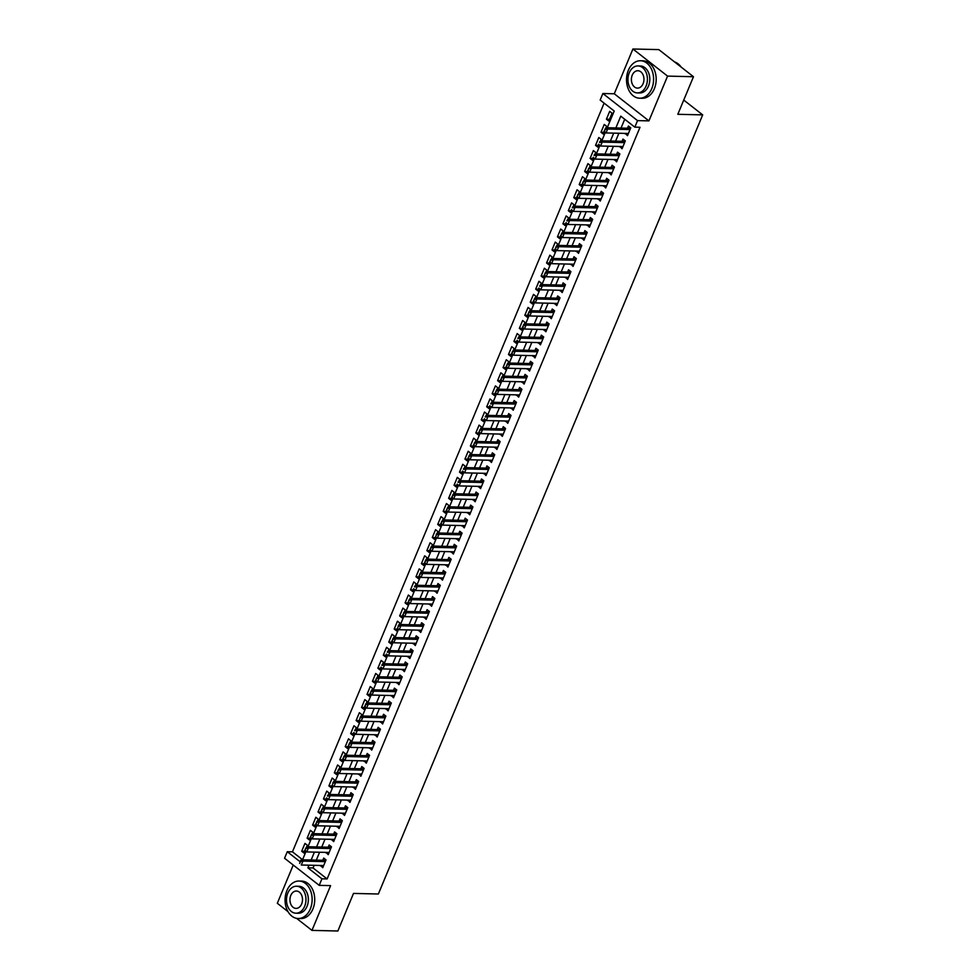 <?xml version="1.0" encoding="UTF-8"?>
<svg xmlns="http://www.w3.org/2000/svg" width="980" height="980" viewBox="0 0 980 980"><rect width="100%" height="100%" fill="white"/><g stroke="black" fill="none" stroke-linecap="round" stroke-linejoin="round"><path stroke-width="1.47" d="M607.257 127.743L614.215 111.034L600.164 100.046L602.884 93.504L637.539 120.614L634.82 127.155L620.769 116.154L615.869 127.939M614.276 93.774L648.932 120.883L667.564 76.109L693.473 76.722L658.817 49.613L632.921 49L614.276 93.774L602.884 93.504M293.24 865.034L277.316 903.278L288.01 911.645M314.163 865.316L313.061 867.949L327.112 878.938L321.93 878.815L319.211 885.357L284.555 858.247L287.275 851.706L300.015 861.677M604.109 103.133L292.457 851.828L287.275 851.706M667.564 76.109L632.921 49M296.548 918.321L311.971 930.388L330.603 885.614L319.211 885.357M693.473 76.722L677.817 114.305L702.685 114.881L378.366 894.005L353.51 893.417L337.867 931L311.971 930.388M625.338 133.403L627.494 135.681L630.753 127.841L628.413 126.016L627.494 128.221M619.899 146.473L622.055 148.764L625.313 140.912L622.974 139.087L622.055 141.292M614.46 159.556L616.604 161.835L619.875 153.983L617.535 152.157L616.616 154.362M609.009 172.627L611.165 174.906L614.436 167.066L612.096 165.228L611.177 167.433M603.57 185.698L605.726 187.976L608.997 180.136L606.645 178.299L605.726 180.504M598.131 198.769L600.287 201.047L603.545 193.207L601.206 191.37L600.287 193.575M592.692 211.839L594.848 214.118L598.106 206.278L595.767 204.44L594.848 206.657M587.253 224.91L589.397 227.189L592.667 219.349L590.327 217.523L589.409 219.728M581.802 237.981L583.957 240.259L587.228 232.419L584.889 230.594L583.97 232.799M576.363 251.064L578.519 253.342L581.789 245.49L579.437 243.665L578.519 245.87M570.923 264.135L573.08 266.413L576.338 258.561L573.998 256.736L573.08 258.94M565.485 277.205L567.641 279.484L570.899 271.644L568.559 269.806L567.641 272.011M560.046 290.276L562.189 292.555L565.46 284.714L563.12 282.877L562.202 285.082M554.594 303.347L556.75 305.625L560.021 297.785L557.681 295.948L556.763 298.165M549.155 316.418L551.311 318.696L554.582 310.856L552.23 309.031L551.311 311.236M543.716 329.488L545.872 331.767L549.131 323.927L546.791 322.102L545.872 324.307M538.277 342.571L540.433 344.85L543.692 336.998L541.352 335.172L540.433 337.377M532.826 355.642L534.982 357.921L538.253 350.068L535.913 348.243L534.994 350.448M527.387 368.713L529.543 370.991L532.814 363.151L530.474 361.314L529.555 363.519M521.948 381.784L524.104 384.062L527.363 376.222L525.023 374.385L524.104 376.59M516.509 394.854L518.665 397.133L521.923 389.293L519.584 387.455L518.665 389.673M511.07 407.925L513.226 410.204L516.485 402.363L514.145 400.526L513.226 402.743M505.619 420.996L507.775 423.274L511.046 415.434L508.706 413.609L507.787 415.814M500.18 434.067L502.336 436.357L505.607 428.505L503.267 426.68L502.348 428.885M494.741 447.149L496.897 449.428L500.155 441.576L497.816 439.751L496.897 441.955M489.302 460.22L491.458 462.499L494.716 454.659L492.377 452.821L491.458 455.026M483.863 473.291L486.019 475.57L489.277 467.73L486.938 465.892L486.019 468.097M478.412 486.362L480.568 488.64L483.838 480.8L481.499 478.963L480.58 481.168M472.973 499.433L475.129 501.711L478.399 493.871L476.06 492.034L475.141 494.251M467.534 512.503L469.69 514.782L472.948 506.942L470.608 505.117L469.69 507.322M462.095 525.574L464.251 527.865L467.509 520.013L465.169 518.187L464.251 520.392M456.656 538.657L458.799 540.936L462.07 533.083L459.73 531.258L458.812 533.463M451.204 551.728L453.36 554.006L456.631 546.166L454.291 544.329L453.373 546.534M445.765 564.798L447.921 567.077L451.192 559.237L448.84 557.399L447.921 559.605M440.326 577.869L442.482 580.148L445.741 572.308L443.401 570.47L442.482 572.675M434.887 590.94L437.043 593.219L440.302 585.379L437.962 583.541L437.043 585.758M429.448 604.011L431.592 606.289L434.863 598.449L432.523 596.624L431.604 598.829M423.997 617.082L426.153 619.36L429.424 611.52L427.084 609.695L426.165 611.9M418.558 630.164L420.714 632.443L423.985 624.591L421.633 622.766L420.714 624.971M413.119 643.235L415.275 645.514L418.534 637.662L416.194 635.836L415.275 638.041M407.68 656.306L409.836 658.585L413.095 650.745L410.755 648.907L409.836 651.112M402.241 669.377L404.385 671.655L407.656 663.815L405.316 661.978L404.397 664.183M396.79 682.448L398.946 684.726L402.216 676.886L399.877 675.048L398.958 677.266M391.351 695.518L393.507 697.797L396.777 689.957L394.426 688.119L393.507 690.337M385.912 708.589L388.068 710.867L391.326 703.028L388.987 701.202L388.068 703.407M380.473 721.672L382.629 723.951L385.887 716.098L383.548 714.273L382.629 716.478M375.022 734.743L377.178 737.021L380.448 729.169L378.109 727.344L377.19 729.549M369.583 747.814L371.738 750.092L375.009 742.252L372.67 740.414L371.751 742.62M364.144 760.884L366.3 763.163L369.57 755.323L367.218 753.485L366.3 755.69M358.704 773.955L360.861 776.234L364.119 768.394L361.779 766.556L360.861 768.761M353.266 787.026L355.422 789.304L358.68 781.464L356.34 779.627L355.422 781.844M347.814 800.096L349.97 802.375L353.241 794.535L350.901 792.71L349.983 794.915M342.375 813.167L344.531 815.458L347.802 807.606L345.462 805.781L344.543 807.986M336.936 826.25L339.092 828.529L342.351 820.677L340.011 818.851L339.092 821.056M331.497 839.321L333.653 841.6L336.912 833.76L334.572 831.922L333.653 834.127M326.058 852.392L328.214 854.67L331.473 846.83L329.133 844.993L328.214 847.198M304.768 851.326L301.693 851.253L304.964 843.413L307.304 845.25L306.703 846.696L329.476 847.235A1.495 0.907 128 0 0 329.807 847.173L331.301 846.696M310.207 838.255L307.132 838.182L310.403 830.342L312.743 832.167L312.142 833.625L334.915 834.164A1.495 0.907 128 0 0 335.258 834.103L336.74 833.625M315.658 825.185L312.583 825.111L315.842 817.271L318.182 819.096L317.581 820.554L340.354 821.081A1.495 0.907 128 0 0 340.697 821.032L342.192 820.554M321.097 812.114L318.022 812.04L321.281 804.2L323.621 806.026L323.02 807.483L345.793 808.01A1.495 0.907 128 0 0 346.136 807.961L347.63 807.471M326.536 799.043L323.461 798.97L326.732 791.13L329.072 792.955L328.459 794.413M331.975 785.972L328.9 785.899L332.171 778.047L334.511 779.884L333.911 781.33M337.414 772.889L334.339 772.828L337.61 764.976L339.95 766.813L339.349 768.259L362.122 768.798A1.495 0.907 128 0 0 362.465 768.736L363.96 768.259M342.865 759.819L339.791 759.745L343.049 751.905L345.389 753.742L344.788 755.188L367.561 755.727A1.495 0.907 128 0 0 367.904 755.666L369.399 755.188M348.304 746.748L345.23 746.674L348.488 738.834L350.84 740.672L350.228 742.117L373 742.656A1.495 0.907 128 0 0 373.343 742.595L374.838 742.117M353.743 733.677L350.668 733.604L353.939 725.764L356.279 727.589L355.666 729.047L378.452 729.586A1.495 0.907 128 0 0 378.782 729.524L380.277 729.047M359.182 720.606L356.108 720.533L359.378 712.693L361.718 714.518L361.118 715.976M364.621 707.536L361.547 707.462L364.817 699.622L367.157 701.447L366.557 702.905M370.073 694.465L366.998 694.391L370.256 686.539L372.596 688.377L371.996 689.822L394.769 690.361A1.495 0.907 128 0 0 395.112 690.312L396.606 689.822M375.512 681.382L372.437 681.321L375.695 673.468L378.047 675.306L377.435 676.751L400.208 677.29A1.495 0.907 128 0 0 400.551 677.241L402.045 676.751M380.951 668.311L377.876 668.238L381.147 660.398L383.486 662.235L382.874 663.681L405.659 664.22A1.495 0.907 128 0 0 405.99 664.158L407.484 663.681M386.39 655.24L383.315 655.167L386.586 647.327L388.925 649.164L388.325 650.61L411.098 651.149A1.495 0.907 128 0 0 411.441 651.088L412.923 650.61M391.829 642.17L388.766 642.096L392.024 634.256L394.364 636.081L393.764 637.539L416.537 638.078A1.495 0.907 128 0 0 416.88 638.017L418.374 637.539M397.28 629.099L394.205 629.025L397.464 621.185L399.803 623.01L399.203 624.468M402.719 616.028L399.644 615.955L402.902 608.115L405.255 609.94L404.642 611.398L427.415 611.924A1.495 0.907 128 0 0 427.758 611.875L429.252 611.385M408.158 602.957L405.083 602.884L408.354 595.032L410.694 596.869L410.081 598.315L432.866 598.854A1.495 0.907 128 0 0 433.197 598.805L434.691 598.315M413.597 589.887L410.522 589.813L413.793 581.961L416.132 583.798L415.532 585.244L438.305 585.783A1.495 0.907 128 0 0 438.648 585.734L440.13 585.244M419.036 576.804L415.973 576.742L419.232 568.89L421.572 570.727L420.971 572.173L443.744 572.712A1.495 0.907 128 0 0 444.087 572.651L445.582 572.173M424.487 563.733L421.412 563.659L424.671 555.819L427.011 557.657L426.41 559.102L449.183 559.641A1.495 0.907 128 0 0 449.526 559.58L451.021 559.102M429.926 550.662L426.851 550.589L430.11 542.749L432.462 544.574L431.849 546.032M435.365 537.591L432.29 537.518L435.561 529.678L437.901 531.503L437.301 532.961M440.804 524.521L437.729 524.447L441 516.607L443.34 518.432L442.74 519.89L465.512 520.417A1.495 0.907 128 0 0 465.855 520.368L467.338 519.878M446.255 511.45L443.18 511.376L446.439 503.536L448.779 505.362L448.179 506.807L470.951 507.346A1.495 0.907 128 0 0 471.294 507.297L472.789 506.807M451.694 498.379L448.62 498.305L451.878 490.453L454.218 492.291L453.618 493.736L476.39 494.275A1.495 0.907 128 0 0 476.733 494.226L478.228 493.736M457.133 485.296L454.059 485.235L457.329 477.382L459.669 479.22L459.057 480.666L481.829 481.205A1.495 0.907 128 0 0 482.172 481.143L483.667 480.666M462.572 472.225L459.498 472.152L462.768 464.312L465.108 466.149L464.508 467.595M468.011 459.155L464.937 459.081L468.207 451.241L470.547 453.079L469.947 454.524M473.463 446.084L470.388 446.01L473.646 438.17L475.986 439.996L475.386 441.453L498.159 441.98A1.495 0.907 128 0 0 498.502 441.931L499.996 441.453M478.902 433.013L475.827 432.94L479.085 425.1L481.425 426.925L480.825 428.382L503.598 428.909A1.495 0.907 128 0 0 503.941 428.86L505.435 428.37M484.341 419.942L481.266 419.869L484.537 412.029L486.876 413.854L486.264 415.312L509.049 415.839A1.495 0.907 128 0 0 509.38 415.79L510.874 415.3M489.78 406.872L486.705 406.798L489.976 398.946L492.315 400.783L491.715 402.229L514.488 402.768A1.495 0.907 128 0 0 514.818 402.719L516.313 402.229M495.219 393.788L492.144 393.727L495.415 385.875L497.754 387.713L497.154 389.158L519.927 389.697A1.495 0.907 128 0 0 520.27 389.648L521.752 389.158M500.67 380.718L497.595 380.644L500.854 372.804L503.193 374.642L502.593 376.087M506.109 367.647L503.034 367.574L506.293 359.734L508.645 361.571L508.032 363.017L530.805 363.555A1.495 0.907 128 0 0 531.148 363.494L532.642 363.017M511.548 354.576L508.473 354.503L511.744 346.663L514.084 348.488L513.471 349.946L536.256 350.485A1.495 0.907 128 0 0 536.587 350.424L538.081 349.946M516.987 341.505L513.912 341.432L517.183 333.592L519.523 335.417L518.922 336.875L541.695 337.402A1.495 0.907 128 0 0 542.026 337.353L543.52 336.875M522.426 328.435L519.351 328.361L522.622 320.521L524.962 322.346L524.361 323.804L547.134 324.331A1.495 0.907 128 0 0 547.477 324.282L548.971 323.792M527.877 315.364L524.802 315.291L528.061 307.438L530.401 309.276L529.8 310.721L552.573 311.26A1.495 0.907 128 0 0 552.916 311.211L554.411 310.721M533.316 302.293L530.241 302.22L533.5 294.368L535.852 296.205L535.239 297.651M538.755 289.21L535.68 289.137L538.951 281.297L541.291 283.134L540.678 284.58L563.463 285.119A1.495 0.907 128 0 0 563.794 285.058L565.288 284.58M544.194 276.139L541.119 276.066L544.39 268.226L546.73 270.064L546.13 271.509L568.902 272.048A1.495 0.907 128 0 0 569.245 271.987L570.727 271.509M549.633 263.069L546.571 262.995L549.829 255.155L552.169 256.981L551.569 258.438L574.341 258.977A1.495 0.907 128 0 0 574.684 258.916L576.179 258.438M555.084 249.998L552.01 249.925L555.268 242.085L557.608 243.91L557.008 245.368L579.78 245.894A1.495 0.907 128 0 0 580.123 245.845L581.618 245.368M560.523 236.927L557.449 236.854L560.707 229.014L563.059 230.839L562.447 232.297L585.219 232.824A1.495 0.907 128 0 0 585.562 232.775L587.057 232.285M565.962 223.857L562.888 223.783L566.158 215.943L568.498 217.768L567.885 219.214M571.401 210.786L568.327 210.712L571.597 202.86L573.937 204.698L573.337 206.143M576.84 197.703L573.778 197.642L577.036 189.789L579.376 191.627L578.776 193.072L601.548 193.611A1.495 0.907 128 0 0 601.892 193.55L603.386 193.072M582.292 184.632L579.217 184.559L582.475 176.719L584.815 178.556L584.215 180.002L606.988 180.541A1.495 0.907 128 0 0 607.331 180.479L608.825 180.002M587.731 171.561L584.656 171.488L587.914 163.648L590.266 165.473L589.654 166.931L612.427 167.47A1.495 0.907 128 0 0 612.77 167.409L614.264 166.931M593.17 158.49L590.095 158.417L593.365 150.577L595.705 152.402L595.105 153.86L617.878 154.387A1.495 0.907 128 0 0 618.209 154.338L619.703 153.86M598.609 145.42L595.534 145.346L598.805 137.506L601.144 139.332L600.544 140.789M604.048 132.349L600.985 132.276L604.244 124.436L606.583 126.261L605.983 127.719M292.457 851.828L302.563 859.73M301.693 851.253L304.033 853.09L305.062 850.628M307.132 838.182L309.484 840.019L311.358 835.34L310.256 837.079M312.583 825.111L314.923 826.948L316.797 822.269L315.695 824.009M318.022 812.04L320.362 813.865L321.391 811.416M323.461 798.97L325.801 800.795L326.585 797.867M328.9 785.899L331.24 787.724L332.269 785.262M334.339 772.828L336.691 774.653L337.708 772.191M339.791 759.745L342.13 761.583L344.005 756.903L342.902 758.643M345.23 746.674L347.569 748.512L349.444 743.832L348.341 745.572M350.668 733.604L353.008 735.441L353.792 732.501M356.108 720.533L358.447 722.37L359.476 719.908M361.547 707.462L363.899 709.287L365.773 704.62L364.67 706.36M366.998 694.391L369.338 696.217L371.212 691.549L370.109 693.289M372.437 681.321L374.776 683.146L375.805 680.683M377.876 668.238L380.216 670.075L381 667.135M383.315 655.167L385.655 657.004L386.438 654.064M388.766 642.096L391.106 643.933L392.98 639.254L391.877 640.994M394.205 629.025L396.545 630.863L397.574 628.401M399.644 615.955L401.984 617.78L403.858 613.113L402.755 614.852M405.083 602.884L407.423 604.709L408.452 602.247M410.522 589.813L412.862 591.638L413.646 588.711M415.973 576.742L418.313 578.568L420.187 573.888L419.085 575.64M421.412 563.659L423.752 565.497L425.626 560.817L424.524 562.557M426.851 550.589L429.191 552.426L431.065 547.746L429.963 549.486M432.29 537.518L434.63 539.355L435.659 536.893M437.729 524.447L440.081 526.272L441.098 523.822M443.18 511.376L445.52 513.202L447.395 508.534L446.292 510.274M448.62 498.305L450.959 500.131L452.834 495.464L451.731 497.203M454.059 485.235L456.398 487.06L457.182 484.132M459.498 472.152L461.837 473.989L462.621 471.049M464.937 459.081L467.288 460.918L469.163 456.239L468.06 457.979M470.388 446.01L472.728 447.848L473.744 445.386M475.827 432.94L478.166 434.777L479.196 432.315M481.266 419.869L483.606 421.694L484.39 418.766M486.705 406.798L489.045 408.623L489.829 405.696M492.144 393.727L494.496 395.553L496.37 390.873L495.268 392.625M497.595 380.644L499.935 382.482L501.809 377.802L500.707 379.542M503.034 367.574L505.374 369.411L507.248 364.732L506.146 366.471M508.473 354.503L510.813 356.34L511.842 353.878M513.912 341.432L516.252 343.27L517.036 340.329M519.351 328.361L521.703 330.187L523.577 325.519L522.475 327.259M524.802 315.291L527.142 317.116L529.016 312.449L527.914 314.188M530.241 302.22L532.581 304.045L534.455 299.378L533.353 301.117M535.68 289.137L538.02 290.974L538.804 288.046M541.119 276.066L543.459 277.904L544.488 275.441M546.571 262.995L548.91 264.833L549.927 262.371M552.01 249.925L554.349 251.762L556.224 247.083L555.121 248.822M557.449 236.854L559.788 238.679L561.663 234.012L560.56 235.751M562.888 223.783L565.227 225.608L566.011 222.681M568.327 210.712L570.666 212.538L571.45 209.61M573.778 197.642L576.118 199.467L577.134 197.005M579.217 184.559L581.557 186.396L582.586 183.934M584.656 171.488L586.996 173.325L588.024 170.863M590.095 158.417L592.435 160.255L593.219 157.315M595.534 145.346L597.874 147.172L598.658 144.244M600.985 132.276L603.325 134.101L605.199 129.434L604.096 131.173M608.764 121.03L612.022 113.19L609.683 111.353L606.424 119.205L608.764 121.03M327.112 878.938L640.001 127.278L634.82 127.155M624.713 119.242L621.038 128.062M618.882 133.256L615.599 141.145M613.443 146.326L610.16 154.215M608.004 159.397L604.721 167.286M602.553 172.468L599.282 180.357M597.114 185.539L593.831 193.428M591.675 198.621L588.392 206.498M586.236 211.692L582.953 219.569M580.797 224.763L577.514 232.64M575.346 237.834L572.075 245.723M569.907 250.905L566.624 258.793M564.468 263.975L561.185 271.864M559.029 277.046L555.746 284.935M553.59 290.129L550.307 298.006M548.139 303.2L544.856 311.077M542.7 316.271L539.417 324.147M537.26 329.341L533.977 337.23M531.822 342.412L528.538 350.301M526.383 355.483L523.1 363.372M520.931 368.554L517.648 376.443M515.492 381.637L512.209 389.513M510.053 394.707L506.77 402.584M504.614 407.778L501.331 415.655M499.175 420.849L495.892 428.738M493.724 433.92L490.441 441.809M488.285 446.99L485.002 454.879M482.846 460.061L479.563 467.95M477.407 473.144L474.124 481.021M471.956 486.215L468.685 494.091M466.517 499.286L463.234 507.162M461.078 512.356L457.795 520.245M455.639 525.427L452.356 533.316M450.2 538.498L446.917 546.387M444.749 551.569L441.478 559.457M439.31 564.639L436.027 572.528M433.871 577.722L430.588 585.599M428.432 590.793L425.149 598.67M422.993 603.864L419.71 611.74M417.541 616.935L414.271 624.824M412.102 630.005L408.819 637.894M406.663 643.076L403.38 650.965M401.224 656.147L397.941 664.036M395.785 669.23L392.502 677.107M390.334 682.301L387.063 690.177M384.895 695.371L381.612 703.248M379.456 708.442L376.173 716.331M374.017 721.513L370.734 729.402M368.578 734.583L365.295 742.473M363.127 747.654L359.844 755.543M357.688 760.737L354.405 768.614M352.249 773.808L348.966 781.685M346.81 786.879L343.527 794.755M341.371 799.95L338.088 807.839M335.92 813.02L332.637 820.909M330.481 826.091L327.198 833.98M325.041 839.162L321.759 847.051M319.603 852.233L316.32 860.122M320.607 865.463L322.763 867.741L326.034 859.901L323.694 858.064L322.775 860.269M702.685 114.881L683.746 100.07M648.932 120.883L637.539 120.614M302.526 859.803L306.03 851.387M307.977 846.732L311.469 838.317M313.416 833.649L316.92 825.246M318.855 820.579L322.359 812.175M324.294 807.508L327.798 799.092M329.733 794.437L333.237 786.021M335.185 781.366L338.688 772.951M340.624 768.295L344.127 759.88M346.062 755.225L349.566 746.809M351.502 742.142L355.005 733.738M356.953 729.071L360.444 720.668M362.392 716L365.895 707.585M367.831 702.93L371.334 694.514M373.27 689.859L376.773 681.443M378.709 676.788L382.212 668.372M384.16 663.717L387.651 655.302M389.599 650.634L393.103 642.231M395.038 637.564L398.541 629.16M400.477 624.493L403.981 616.077M405.916 611.422L409.42 603.006M411.367 598.351L414.859 589.936M416.806 585.28L420.31 576.865M422.245 572.21L425.749 563.794M427.684 559.127L431.188 550.723M433.123 546.056L436.627 537.653M438.575 532.985L442.066 524.582M444.014 519.915L447.517 511.499M449.452 506.844L452.956 498.428M454.892 493.773L458.395 485.357M460.33 480.702L463.834 472.287M465.782 467.632L469.273 459.216M471.221 454.549L474.724 446.145M476.66 441.478L480.163 433.074M482.099 428.407L485.602 419.991M487.538 415.336L491.041 406.921M492.989 402.266L496.493 393.85M498.428 389.195L501.932 380.779M503.867 376.124L507.371 367.708M509.306 363.041L512.81 354.638M514.757 349.97L518.249 341.567M520.196 336.899L523.7 328.484M525.635 323.829L529.139 315.413M531.074 310.758L534.578 302.342M536.513 297.687L540.017 289.272M541.965 284.617L545.456 276.201M547.404 271.534L550.907 263.13M552.843 258.463L556.346 250.059M558.282 245.392L561.785 236.989M563.721 232.321L567.224 223.906M569.172 219.251L572.663 210.835M574.611 206.18L578.114 197.764M580.05 193.109L583.553 184.693M585.489 180.038L588.992 171.623M590.928 166.955L594.431 158.552M596.379 153.885L599.87 145.481M601.818 140.814L605.322 132.398M308.982 865.193L307.879 867.827L321.93 878.815M613.701 133.133L610.418 141.022M608.262 146.204L604.979 154.093M602.823 159.275L599.54 167.164M597.384 172.345L594.101 180.234M591.932 185.428L588.662 193.305M586.493 198.499L583.21 206.376M581.054 211.57L577.771 219.446M575.615 224.641L572.332 232.53M570.176 237.711L566.893 245.6M564.725 250.782L561.442 258.671M559.286 263.853L556.003 271.742M553.847 276.936L550.564 284.812M548.408 290.007L545.125 297.883M542.969 303.077L539.686 310.954M537.518 316.148L534.235 324.037M532.079 329.219L528.796 337.108M526.64 342.29L523.357 350.179M521.201 355.36L517.918 363.249M515.762 368.431L512.479 376.32M510.31 381.514L507.028 389.391M504.872 394.585L501.589 402.462M499.433 407.656L496.149 415.532M493.994 420.726L490.711 428.615M488.555 433.797L485.272 441.686M483.103 446.868L479.82 454.757M477.664 459.939L474.381 467.827M472.225 473.022L468.942 480.898M466.786 486.092L463.503 493.969M461.335 499.163L458.064 507.04M455.896 512.234L452.613 520.123M450.457 525.305L447.174 533.193M445.018 538.375L441.735 546.264M439.579 551.446L436.296 559.335M434.128 564.529L430.857 572.406M428.689 577.6L425.406 585.476M423.25 590.671L419.967 598.547M417.811 603.741L414.528 611.63M412.372 616.812L409.089 624.701M406.921 629.883L403.65 637.772M401.482 642.954L398.199 650.842M396.043 656.037L392.76 663.913M390.604 669.107L387.321 676.984M385.165 682.178L381.882 690.055M379.713 695.249L376.43 703.138M374.274 708.32L370.991 716.208M368.835 721.39L365.552 729.279M363.396 734.461L360.113 742.35M357.957 747.532L354.674 755.421M352.506 760.615L349.223 768.492M347.067 773.686L343.784 781.562M341.628 786.756L338.345 794.633M336.189 799.827L332.906 807.716M330.75 812.898L327.467 820.787M325.299 825.969L322.016 833.858M319.86 839.039L316.577 846.928M314.421 852.122L311.138 859.999M313.061 867.949L307.879 867.827M323.498 865.977L320.423 865.916M609.499 119.278L606.424 119.205M328.937 852.906L325.862 852.833M334.388 839.836L331.313 839.762M339.827 826.765L336.752 826.691M345.266 813.694L342.192 813.62M350.705 800.623L347.63 800.55M356.144 787.553L353.07 787.479M361.596 774.47L358.521 774.408M367.035 761.399L363.96 761.325M372.474 748.328L369.399 748.255M377.913 735.257L374.838 735.184M383.352 722.187L380.277 722.113M388.803 709.116L385.728 709.042M394.242 696.045L391.167 695.971M399.681 682.974L396.606 682.901M405.12 669.891L402.045 669.83M410.559 656.821L407.496 656.747M416.01 643.75L412.935 643.676M421.449 630.679L418.374 630.606M426.888 617.608L423.813 617.535M432.327 604.538L429.252 604.464M437.766 591.467L434.704 591.393M443.217 578.384L440.143 578.323M448.656 565.313L445.582 565.24M454.095 552.242L451.021 552.169M459.534 539.172L456.46 539.098M464.973 526.101L461.911 526.027M470.425 513.03L467.35 512.957M475.863 499.959L472.789 499.886M481.303 486.876L478.228 486.815M486.742 473.805L483.667 473.732M492.193 460.735L489.118 460.661M497.632 447.664L494.557 447.591M503.071 434.593L499.996 434.52M508.51 421.523L505.435 421.449M513.949 408.452L510.874 408.378M519.4 395.381L516.325 395.308M524.839 382.298L521.764 382.224M530.278 369.227L527.203 369.154M535.717 356.157L532.642 356.083M541.156 343.086L538.081 343.012M546.607 330.015L543.533 329.942M552.046 316.944L548.971 316.871M557.485 303.874L554.411 303.8M562.924 290.791L559.85 290.729M568.363 277.72L565.288 277.646M573.815 264.649L570.74 264.576M579.254 251.578L576.179 251.505M584.693 238.507L581.618 238.434M590.132 225.437L587.057 225.363M595.571 212.366L592.508 212.293M601.022 199.283L597.947 199.222M606.461 186.212L603.386 186.139M611.9 173.142L608.825 173.068M617.339 160.071L614.264 159.997M622.778 147L619.715 146.927M628.229 133.929L625.154 133.856M300.468 861.481L299.647 863.441L300.468 861.481L302.93 861.089L301.24 859.766L324.037 860.305A1.495 0.907 128 0 0 324.368 860.244L325.862 859.766M323.682 865.536L301.289 865.009L302.93 861.089L325.323 861.616M301.24 859.766L300.186 861.261M286.895 890.612A18.73 13.536 -88.7 0 0 298.165 918.505A18.73 13.536 -88.7 0 0 310.317 908.926A18.73 13.536 -88.7 0 0 299.047 881.045A18.73 13.536 -88.7 0 0 286.895 890.612M298.165 918.505L300.762 918.566A18.73 13.536 -88.7 0 0 312.902 908.987A18.73 13.536 -88.7 0 0 301.632 881.106L299.047 881.045M296.536 886.226L298.925 886.288A13.487 9.751 91.3 0 1 307.034 906.365A13.487 9.751 91.3 0 1 298.288 913.25L295.911 913.201A13.487 9.751 -88.7 0 0 304.658 906.304A13.487 9.751 -88.7 0 0 296.536 886.226A13.487 9.751 -88.7 0 0 287.802 893.123A13.487 9.751 -88.7 0 0 295.911 913.201M301.656 903.964A8.697 6.284 -88.7 0 0 296.425 891.028A8.697 6.284 -88.7 0 0 290.791 895.463A8.697 6.284 -88.7 0 0 296.021 908.399A8.697 6.284 -88.7 0 0 301.656 903.964M628.352 70.315A18.73 13.536 -88.7 0 0 639.622 98.208A18.73 13.536 -88.7 0 0 651.774 88.629A18.73 13.536 -88.7 0 0 640.504 60.748A18.73 13.536 -88.7 0 0 628.352 70.315M639.622 98.208L642.206 98.27A18.73 13.536 -88.7 0 0 654.358 88.69A18.73 13.536 -88.7 0 0 643.088 60.809L640.504 60.748M637.992 65.93L640.381 65.991A13.487 9.751 91.3 0 1 648.49 86.069A13.487 9.751 91.3 0 1 639.744 92.965L637.367 92.904A13.487 9.751 -88.7 0 0 646.114 86.007A13.487 9.751 -88.7 0 0 637.992 65.93A13.487 9.751 -88.7 0 0 629.246 72.826A13.487 9.751 -88.7 0 0 637.367 92.904M643.113 83.668A8.697 6.284 -88.7 0 0 637.882 70.732A8.697 6.284 -88.7 0 0 632.247 75.166A8.697 6.284 -88.7 0 0 637.478 88.114A8.697 6.284 -88.7 0 0 643.113 83.668M681.149 67.081A18.73 13.536 -88.7 0 0 674.608 61.961M305.625 848.19L305.099 850.37L306.679 846.696L308.369 848.019L330.762 848.545M329.133 852.465L306.74 851.939L304.817 850.15M305.907 848.411L308.369 848.019L306.74 851.939L305.099 850.37M311.077 835.119L312.118 833.625L313.808 834.948L336.201 835.462M334.572 839.395L312.179 838.868L310.489 837.545M311.358 835.34L313.808 834.948L312.179 838.868L310.538 837.3M316.516 822.048L317.569 820.554L319.247 821.865L341.64 822.392M340.011 826.312L317.618 825.797L315.928 824.474M316.797 822.269L319.247 821.865L317.618 825.797L315.977 824.229M321.954 808.978L321.416 811.158L323.008 807.483L324.699 808.794L347.079 809.321M345.45 813.241L323.057 812.714L321.134 810.938M322.236 809.198L324.699 808.794L323.057 812.714L321.416 811.158M327.675 796.128L330.138 795.723L328.447 794.4L351.244 794.939A1.495 0.907 128 0 0 351.575 794.89L353.07 794.4M350.889 800.17L328.496 799.643L330.138 795.723L352.531 796.25M326.867 798.088L328.496 799.643L326.818 798.333M328.447 794.4L327.394 795.907M333.114 783.057L332.306 785.017L333.114 783.057L335.577 782.653L333.886 781.33L356.683 781.869A1.495 0.907 128 0 0 357.014 781.82L358.509 781.33M356.34 787.099L333.947 786.573L335.577 782.653L357.97 783.179M333.886 781.33L332.832 782.836M338.284 769.766L337.745 771.946L339.337 768.259L341.016 769.582L363.409 770.109M361.779 774.029L339.386 773.502L337.463 771.726M338.566 769.974L341.016 769.582L339.386 773.502L337.745 771.946M343.723 756.683L344.776 755.188L346.454 756.511L368.848 757.038M367.218 760.958L344.825 760.431L343.135 759.108M344.005 756.903L346.454 756.511L344.825 760.431L343.184 758.863M349.162 743.612L350.215 742.117L351.906 743.44L374.287 743.967M372.657 747.887L350.264 747.36L348.586 746.037M349.444 743.832L351.906 743.44L350.264 747.36L348.623 745.792M354.601 730.541L355.654 729.047L357.345 730.357L379.738 730.884M378.096 734.816L355.703 734.289L354.025 732.967M354.882 730.761L357.345 730.357L355.703 734.289L354.074 732.721M360.322 717.691L359.513 719.651L360.322 717.691L362.784 717.287L361.093 715.976L383.891 716.503A1.495 0.907 128 0 0 384.221 716.454L385.716 715.976M383.548 721.733L361.155 721.207L362.784 717.287L385.177 717.813M361.093 715.976L360.04 717.47M365.773 704.62L368.223 704.216L366.545 702.905L389.329 703.432A1.495 0.907 128 0 0 389.673 703.383L391.167 702.893M388.987 708.663L366.594 708.136L368.223 704.216L390.616 704.742M364.952 706.58L366.594 708.136L364.903 706.825M366.545 702.905L365.491 704.399M370.93 691.329L371.984 689.822L373.662 691.145L396.055 691.672M394.426 695.592L372.033 695.065L370.354 693.754M371.212 691.549L373.662 691.145L372.033 695.065L370.391 693.509M376.369 678.258L375.83 680.439L377.423 676.751L379.113 678.074L401.494 678.601M399.865 682.521L377.471 681.994L375.548 680.218M376.651 678.479L379.113 678.074L377.471 681.994L375.83 680.439M381.808 665.175L382.862 663.681L384.552 665.004L406.945 665.53M405.304 669.45L382.923 668.923L381.232 667.601M382.09 665.395L384.552 665.004L382.923 668.923L381.281 667.356M387.247 652.104L388.301 650.61L389.991 651.933L412.384 652.46M410.755 656.38L388.362 655.853L386.671 654.53M387.529 652.325L389.991 651.933L388.362 655.853L386.72 654.285M392.698 639.034L393.752 637.539L395.43 638.85L417.823 639.377M416.194 643.309L393.801 642.782L392.11 641.459M392.98 639.254L395.43 638.85L393.801 642.782L392.159 641.214M398.419 626.183L397.598 628.143L398.419 626.183L400.869 625.779L399.191 624.468L421.976 624.995A1.495 0.907 128 0 0 422.319 624.946L423.813 624.468M421.633 630.226L399.24 629.711L400.869 625.779L423.262 626.306M399.191 624.468L398.137 625.963M403.576 612.892L404.63 611.398L406.32 612.708L428.713 613.235M427.072 617.155L404.679 616.628L403.001 615.318M403.858 613.113L406.32 612.708L404.679 616.628L403.037 615.073M409.015 599.821L408.488 602.002L410.069 598.315L411.759 599.638L434.152 600.164M432.511 604.084L410.13 603.558L408.207 601.781M409.297 600.042L411.759 599.638L410.13 603.558L408.488 602.002M414.466 586.751L415.508 585.244L417.198 586.567L439.591 587.094M437.962 591.014L415.569 590.487L413.879 589.164M414.736 586.971L417.198 586.567L415.569 590.487L413.928 588.931M419.906 573.668L420.959 572.173L422.637 573.496L445.03 574.023M443.401 577.943L421.008 577.416L419.318 576.093M420.187 573.888L422.637 573.496L421.008 577.416L419.366 575.848M425.345 560.597L426.398 559.102L428.076 560.425L450.469 560.952M448.84 564.872L426.447 564.345L424.769 563.022M425.626 560.817L428.076 560.425L426.447 564.345L424.805 562.777M431.065 547.746L433.528 547.355L431.837 546.032L454.622 546.571A1.495 0.907 128 0 0 454.965 546.509L456.46 546.032M454.279 551.801L431.886 551.274L433.528 547.355L455.921 547.869M430.245 549.707L431.886 551.274L430.208 549.952M431.837 546.032L430.784 547.526M436.504 534.676L435.696 536.636L436.504 534.676L438.966 534.272L437.276 532.961L460.073 533.488A1.495 0.907 128 0 0 460.404 533.438L461.899 532.961M459.718 538.718L437.337 538.204L438.966 534.272L461.36 534.798M437.276 532.961L436.223 534.455M441.674 521.385L441.135 523.565L442.715 519.89L444.406 521.201L466.799 521.727M465.169 525.648L442.776 525.121L440.853 523.345M441.943 521.605L444.406 521.201L442.776 525.121L441.135 523.565M447.113 508.314L448.166 506.807L449.845 508.13L472.238 508.657M470.608 512.577L448.215 512.05L446.525 510.739M447.395 508.534L449.845 508.13L448.215 512.05L446.574 510.494M452.552 495.243L453.605 493.736L455.284 495.059L477.677 495.586M476.047 499.506L453.654 498.979L451.976 497.656M452.834 495.464L455.284 495.059L453.654 498.979L452.013 497.424M457.991 482.172L459.044 480.666L460.735 481.988L483.128 482.515M481.486 486.435L459.093 485.909L457.415 484.586M458.273 482.38L460.735 481.988L459.093 485.909L457.452 484.353M463.712 469.31L466.174 468.918L464.483 467.595L487.281 468.134A1.495 0.907 128 0 0 487.611 468.073L489.106 467.595M486.938 473.365L464.545 472.838L466.174 468.918L488.567 469.445M462.903 471.27L464.545 472.838L462.854 471.515M464.483 467.595L463.43 469.089M469.163 456.239L471.613 455.847L469.922 454.524L492.72 455.063A1.495 0.907 128 0 0 493.063 455.002L494.545 454.524M492.377 460.294L469.984 459.767L471.613 455.847L494.006 456.374M468.342 458.199L469.984 459.767L468.293 458.444M469.922 454.524L468.881 456.019M474.32 442.948L473.781 445.128L475.374 441.453L477.052 442.764L499.445 443.291M497.816 447.223L475.423 446.696L473.499 444.908M474.602 443.168L477.052 442.764L475.423 446.696L473.781 445.128M479.759 429.877L479.22 432.058L480.813 428.382L482.503 429.693L504.884 430.22M503.255 434.14L480.862 433.613L478.938 431.837M480.041 430.098L482.503 429.693L480.862 433.613L479.22 432.058M485.198 416.806L486.252 415.312L487.942 416.623L510.335 417.149M508.694 421.069L486.301 420.543L484.622 419.232M485.48 417.027L487.942 416.623L486.301 420.543L484.659 418.987M490.637 403.736L491.691 402.229L493.381 403.552L515.774 404.079M514.145 407.999L491.752 407.472L490.061 406.161M490.919 403.956L493.381 403.552L491.752 407.472L490.11 405.916M496.088 390.665L497.142 389.158L498.82 390.481L521.213 391.008M519.584 394.928L497.191 394.401L495.5 393.078M496.37 390.873L498.82 390.481L497.191 394.401L495.549 392.845M501.809 377.802L504.259 377.41L502.581 376.087L525.366 376.626A1.495 0.907 128 0 0 525.709 376.565L527.203 376.087M525.023 381.857L502.63 381.33L504.259 377.41L526.652 377.937M500.988 379.762L502.63 381.33L500.939 380.007M502.581 376.087L501.527 377.582M506.966 364.511L508.02 363.017L509.71 364.34L532.091 364.866M530.462 368.786L508.069 368.26L506.391 366.937M507.248 364.732L509.71 364.34L508.069 368.26L506.427 366.692M512.405 351.44L511.879 353.621L513.459 349.946L515.149 351.257L537.542 351.783M535.901 355.716L513.508 355.189L511.597 353.4M512.687 351.661L515.149 351.257L513.508 355.189L511.879 353.621M517.844 338.37L518.898 336.875L520.588 338.186L542.981 338.713M541.352 342.632L518.959 342.106L517.269 340.795M518.126 338.59L520.588 338.186L518.959 342.106L517.317 340.55M523.296 325.299L524.349 323.804L526.027 325.115L548.42 325.642M546.791 329.562L524.398 329.035L522.707 327.724M523.577 325.519L526.027 325.115L524.398 329.035L522.757 327.479M528.735 312.228L529.788 310.721L531.466 312.044L553.859 312.571M552.23 316.491L529.837 315.964L528.147 314.654M529.016 312.449L531.466 312.044L529.837 315.964L528.196 314.409M534.455 299.378L536.918 298.974L535.227 297.651L558.012 298.19A1.495 0.907 128 0 0 558.355 298.141L559.85 297.651M557.669 303.42L535.276 302.894L536.918 298.974L559.298 299.5M533.635 301.338L535.276 302.894L533.598 301.571M535.227 297.651L534.173 299.157M539.613 286.074L540.666 284.58L542.357 285.903L564.75 286.43M563.108 290.35L540.727 289.823L539.037 288.5M539.894 286.295L542.357 285.903L540.727 289.823L539.086 288.255M545.052 273.004L544.525 275.184L546.105 271.509L547.796 272.832L570.188 273.359M568.559 277.279L546.166 276.752L544.243 274.964M545.333 273.224L547.796 272.832L546.166 276.752L544.525 275.184M550.503 259.933L549.964 262.113L551.556 258.438L553.235 259.761L575.628 260.276M573.998 264.208L551.605 263.681L549.682 261.893M550.785 260.153L553.235 259.761L551.605 263.681L549.964 262.113M555.942 246.862L556.995 245.368L558.673 246.678L581.067 247.205M579.437 251.125L557.044 250.611L555.366 249.288M556.224 247.083L558.673 246.678L557.044 250.611L555.403 249.043M561.381 233.791L562.434 232.297L564.125 233.608L586.518 234.134M584.876 238.054L562.483 237.528L560.805 236.217M561.663 234.012L564.125 233.608L562.483 237.528L560.842 235.972M567.101 220.941L569.564 220.537L567.873 219.214L590.671 219.753A1.495 0.907 128 0 0 591.001 219.704L592.496 219.214M590.315 224.984L567.935 224.457L569.564 220.537L591.957 221.064M566.293 222.901L567.935 224.457L566.244 223.146M567.873 219.214L566.82 220.721M572.541 207.87L575.003 207.466L573.312 206.143L596.11 206.682A1.495 0.907 128 0 0 596.452 206.633L597.935 206.143M595.767 211.913L573.374 211.386L575.003 207.466L597.396 207.993M571.732 209.83L573.374 211.386L571.683 210.063M573.312 206.143L572.259 207.65M577.71 194.567L577.171 196.747L578.764 193.072L580.442 194.395L602.835 194.922M601.206 198.842L578.812 198.315L576.889 196.539M577.992 194.787L580.442 194.395L578.812 198.315L577.171 196.747M583.149 181.496L582.61 183.677L584.202 180.002L585.881 181.325L608.274 181.851M606.645 185.771L584.252 185.245L582.328 183.456M583.431 181.717L585.881 181.325L584.252 185.245L582.61 183.677M588.588 168.425L588.049 170.606L589.642 166.931L591.332 168.254L613.725 168.768M612.084 172.701L589.691 172.174L587.767 170.385M588.87 168.646L591.332 168.254L589.691 172.174L588.049 170.606M594.027 155.355L595.081 153.86L596.771 155.171L619.164 155.697M617.523 159.618L595.142 159.103L593.451 157.78M594.309 155.575L596.771 155.171L595.142 159.103L593.5 157.535M599.748 142.504L602.21 142.1L600.52 140.789L623.317 141.316A1.495 0.907 128 0 0 623.66 141.267L625.142 140.777M622.974 146.547L600.581 146.02L602.21 142.1L624.603 142.627M598.939 144.464L600.581 146.02L598.89 144.709M600.52 140.789L599.478 142.284M605.199 129.434L607.649 129.029L605.971 127.706L628.756 128.245A1.495 0.907 128 0 0 629.099 128.196L630.593 127.706M628.413 133.476L606.02 132.949L607.649 129.029L630.042 129.556M604.378 131.394L606.02 132.949L604.329 131.638M605.971 127.706L604.917 129.213M325.519 861.138L324.368 860.244M325.409 861.383L324.037 860.305M330.958 848.067L329.807 847.173M330.86 848.313L329.476 847.235M336.397 834.997L335.258 834.103M336.299 835.242L334.915 834.164M341.836 821.926L340.697 821.032M341.738 822.171L340.354 821.081M347.275 808.855L346.136 807.961M347.177 809.1L345.793 808.01M352.727 795.785L351.575 794.89M352.616 796.017L351.244 794.939M358.166 782.714L357.014 781.82M358.068 782.947L356.683 781.869M363.605 769.631L362.465 768.736M363.507 769.876L362.122 768.798M369.043 756.56L367.904 755.666M368.946 756.805L367.561 755.727M374.483 743.489L373.343 742.595M374.385 743.734L373 742.656M379.934 730.418L378.782 729.524M379.824 730.664L378.452 729.586M385.373 717.348L384.221 716.454M385.275 717.593L383.891 716.503M390.812 704.277L389.673 703.383M390.714 704.522L389.329 703.432M396.251 691.206L395.112 690.312M396.153 691.439L394.769 690.361M401.69 678.136L400.551 677.241M401.592 678.368L400.208 677.29M407.141 665.053L405.99 664.158M407.031 665.298L405.659 664.22M412.58 651.982L411.441 651.088M412.482 652.227L411.098 651.149M418.019 638.911L416.88 638.017M417.921 639.156L416.537 638.078M423.458 625.84L422.319 624.946M423.36 626.085L421.976 624.995M428.897 612.77L427.758 611.875M428.799 613.015L427.415 611.924M434.348 599.699L433.197 598.805M434.238 599.932L432.866 598.854M439.787 586.628L438.648 585.734M439.689 586.861L438.305 585.783M445.226 573.545L444.087 572.651M445.128 573.79L443.744 572.712M450.665 560.474L449.526 559.58M450.567 560.719L449.183 559.641M456.104 547.404L454.965 546.509M456.006 547.649L454.622 546.571M461.555 534.333L460.404 533.438M461.458 534.578L460.073 533.488M466.995 521.262L465.855 520.368M466.897 521.507L465.512 520.417M472.434 508.191L471.294 507.297M472.336 508.424L470.951 507.346M477.873 495.121L476.733 494.226M477.774 495.353L476.39 494.275M483.324 482.038L482.172 481.143M483.214 482.283L481.829 481.205M488.763 468.967L487.611 468.073M488.665 469.212L487.281 468.134M494.202 455.896L493.063 455.002M494.104 456.141L492.72 455.063M499.641 442.825L498.502 441.931M499.543 443.07L498.159 441.98M505.08 429.755L503.941 428.86M504.982 430L503.598 428.909M510.531 416.684L509.38 415.79M510.421 416.916L509.049 415.839M515.97 403.613L514.818 402.719M515.872 403.846L514.488 402.768M521.409 390.542L520.27 389.648M521.311 390.775L519.927 389.697M526.848 377.459L525.709 376.565M526.75 377.704L525.366 376.626M532.287 364.389L531.148 363.494M532.189 364.634L530.805 363.555M537.738 351.318L536.587 350.424M537.628 351.563L536.256 350.485M543.177 338.247L542.026 337.353M543.079 338.492L541.695 337.402M548.616 325.176L547.477 324.282M548.518 325.421L547.134 324.331M554.055 312.106L552.916 311.211M553.957 312.338L552.573 311.26M559.494 299.035L558.355 298.141M559.396 299.268L558.012 298.19M564.946 285.952L563.794 285.058M564.835 286.197L563.463 285.119M570.385 272.881L569.245 271.987M570.287 273.126L568.902 272.048M575.824 259.81L574.684 258.916M575.726 260.055L574.341 258.977M581.263 246.739L580.123 245.845M581.165 246.985L579.78 245.894M586.702 233.669L585.562 232.775M586.604 233.914L585.219 232.824M592.153 220.598L591.001 219.704M592.043 220.831L590.671 219.753M597.592 207.527L596.452 206.633M597.494 207.76L596.11 206.682M603.031 194.444L601.892 193.55M602.933 194.689L601.548 193.611M608.47 181.374L607.331 180.479M608.372 181.619L606.988 180.541M613.909 168.303L612.77 167.409M613.811 168.548L612.427 167.47M619.36 155.232L618.209 154.338M619.25 155.477L617.878 154.387M624.799 142.161L623.66 141.267M624.701 142.406L623.317 141.316M630.238 129.09L629.099 128.196M630.14 129.323L628.756 128.245"/></g></svg>
